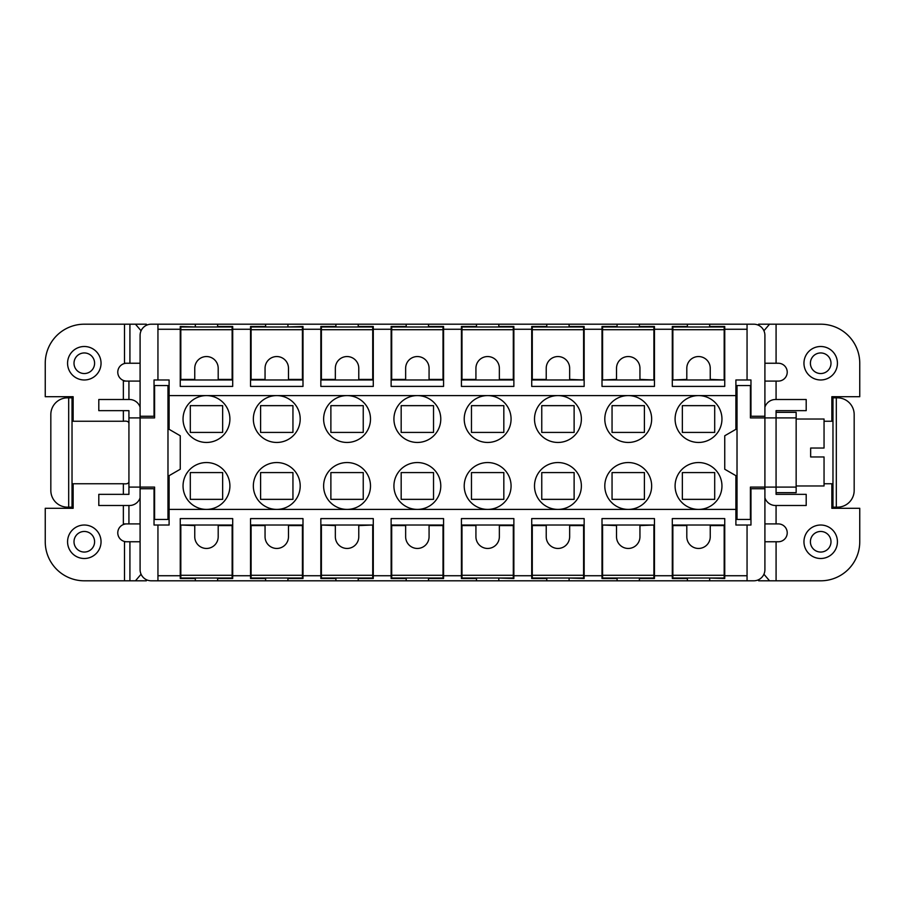 <?xml version="1.0" encoding="UTF-8"?>
<svg xmlns="http://www.w3.org/2000/svg" width="905" height="905" viewBox="0 0 905 905"><rect width="100%" height="100%" fill="white"/><g stroke="black" fill="none" stroke-linecap="round" stroke-linejoin="round"><path stroke-width="1.36" d="M140.094 497.829A11.154 11.154 0 0 1 129.494 505.499L98.803 505.499L98.803 494.345L128.929 494.345L128.929 487.094L140.094 487.094L140.094 488.757L154.031 488.757L154.031 525.024L169.099 525.024L169.099 475.679L180.253 469.231L180.253 435.769L169.099 429.321L169.099 395.598L735.901 395.598L735.901 429.321L724.747 435.769L724.747 469.231L735.901 475.679L735.901 525.024L750.969 525.024L750.969 488.757L764.906 488.757L764.906 416.243L750.969 416.243L750.969 379.976L747.055 379.976L747.055 329.262L724.747 329.262L724.747 386.412L672.302 386.412L672.302 329.262L654.451 329.262L654.451 386.412L602.006 386.412L602.006 329.262L584.155 329.262L584.155 386.412L531.721 386.412L531.721 329.262L513.87 329.262L513.87 326.513L498.802 326.513L498.802 324.194L546.778 324.194L546.778 326.513L531.721 326.513L531.721 329.262M217.63 324.194L265.606 324.194L265.606 326.513L250.549 326.513L250.549 329.262L232.698 329.262L232.698 326.513L217.63 326.513L217.63 324.194L157.945 324.194L157.945 379.976L154.031 379.976L154.031 416.243L140.094 416.243L140.094 487.094L154.597 487.094L154.597 519.447L167.979 519.447L167.979 385.553L154.597 385.553L154.597 417.906L128.929 417.906L128.929 410.655L98.803 410.655L98.803 399.501L129.494 399.501A11.154 11.154 0 0 1 140.094 407.171M654.451 329.262L654.451 326.513L639.394 326.513L639.394 324.194L617.074 324.194L617.074 326.513L602.006 326.513L602.006 329.262M682.347 405.644L714.701 405.644L714.701 432.42L682.347 432.42L682.347 405.644M583.601 379.421L583.601 326.977L532.276 326.977L532.276 379.421L546.224 379.421L546.224 368.256A11.72 11.72 0 0 1 557.944 356.547A11.72 11.72 0 0 1 569.652 368.256L569.652 379.421L583.601 379.976M837.43 541.756A16.731 16.731 0 0 1 820.699 558.498A16.731 16.731 0 0 1 803.957 541.756A16.731 16.731 0 0 1 820.699 525.024A16.731 16.731 0 0 1 837.43 541.756M830.994 541.756A10.294 10.294 0 0 1 820.699 552.05A10.294 10.294 0 0 1 810.405 541.756A10.294 10.294 0 0 1 820.699 531.461A10.294 10.294 0 0 1 830.994 541.756M471.471 405.644L503.825 405.644L503.825 432.42L471.471 432.42L471.471 405.644M639.394 324.194L687.37 324.194L687.37 326.977M824.048 421.255L831.853 421.255L831.853 396.707L859.75 396.707L859.75 363.244A39.051 39.051 0 0 0 820.699 324.194L758.673 324.194L757.971 325.019M124.494 324.194L124.494 363.244L129.924 363.244L129.924 324.194L84.301 324.194A39.051 39.051 0 0 0 45.25 363.244L45.25 396.707L73.147 396.707L73.147 421.255L123.521 421.255M724.181 525.024L724.181 578.024L672.856 578.024L672.856 575.286L724.181 575.286M406.198 578.024L406.198 580.806L753.752 580.806A11.154 11.154 0 0 0 764.906 569.652L764.906 488.757M653.896 525.024L639.948 525.579L639.948 536.744A11.72 11.72 90 0 1 628.228 548.453A11.72 11.72 90 0 1 616.52 536.744L616.52 525.579L602.572 525.024M764.906 407.171A11.154 11.154 0 0 1 775.506 399.501L806.197 399.501L806.197 410.655L776.071 410.655L776.071 417.906L750.403 417.906L750.403 385.553L737.021 385.553L737.021 519.447L750.403 519.447L750.403 487.094L796.151 487.094L796.151 412.329L776.071 412.329M123.634 483.745L73.147 483.745L73.147 508.293L45.25 508.293L45.25 541.756A39.051 39.051 0 0 0 84.301 580.806L135.456 580.806L141.067 574.234M513.305 525.024L513.305 578.024L461.98 578.024L461.98 575.286L513.305 575.286M73.147 507.173L72.027 507.173L72.027 397.827L73.147 397.827M128.929 437.997L128.929 481.607C128.804 483.451 126.949 484.164 123.352 483.745L123.352 494.345M391.695 575.286L391.695 525.579L405.644 525.579L405.644 536.744A11.72 11.72 90 0 0 417.352 548.453A11.72 11.72 90 0 0 429.072 536.744L429.072 525.579L443.02 525.579L443.02 578.024L391.695 578.024L391.695 575.286L443.02 575.286M391.13 379.976L443.574 379.976M443.02 326.977L391.695 326.977L391.695 329.714L443.02 329.714L443.02 326.977M251.104 379.976L251.104 326.977L302.428 326.977L302.428 379.976M653.896 525.579L653.896 578.024L602.572 578.024L602.572 525.579M302.994 379.976L250.549 379.976M428.506 326.977L428.506 324.194L406.198 324.194L406.198 326.977M796.151 419.026L824.048 419.026L824.048 448.032L810.654 448.032L810.654 456.968L810.654 448.032M532.276 575.286L532.276 525.579L546.224 525.579L546.224 536.744A11.72 11.72 90 0 0 557.944 548.453A11.72 11.72 90 0 0 569.652 536.744L569.652 525.579L583.601 525.579L583.601 578.024L532.276 578.024L532.276 575.286L583.601 575.286M123.352 410.655L123.352 421.255C126.949 420.836 128.804 421.549 128.929 423.393M180.819 525.579L180.819 578.024L232.144 578.024L232.144 525.579L218.196 525.579L218.196 536.744A11.72 11.72 90 0 1 206.476 548.453A11.72 11.72 90 0 1 194.756 536.744L194.756 525.579L180.819 525.024M498.802 578.024L513.87 578.487L513.87 575.738L531.721 575.738L531.721 518.588L584.155 518.588L584.155 575.738L602.006 575.738L602.006 518.588L654.451 518.588L654.451 578.487L639.394 578.487L639.394 580.806M654.451 575.738L672.302 575.738L672.302 578.487L687.37 578.487L687.37 580.806M372.724 525.024L358.776 525.579L358.776 536.744A11.72 11.72 90 0 1 347.056 548.453A11.72 11.72 90 0 1 335.348 536.744L335.348 525.579L321.399 525.024M461.98 575.286L461.98 525.579L475.928 525.579L475.928 536.744A11.72 11.72 90 0 0 487.648 548.453A11.72 11.72 90 0 0 499.356 536.744L499.356 525.579L513.305 525.579M687.37 324.194L753.752 324.194A11.154 11.154 0 0 1 764.906 335.348L764.906 416.243M443.574 525.024L391.13 525.024M126.7 363.244A8.926 8.926 0 0 0 117.774 372.17A8.926 8.926 0 0 0 126.7 381.096M67.57 541.756A16.731 16.731 0 0 1 84.301 525.024A16.731 16.731 0 0 1 101.043 541.756A16.731 16.731 0 0 1 84.301 558.498A16.731 16.731 0 0 1 67.57 541.756M401.175 499.356L401.175 472.58L433.529 472.58L433.529 499.356L401.175 499.356M190.299 405.644L222.653 405.644L222.653 432.42L190.299 432.42L190.299 405.644M287.926 578.024L287.926 580.806L358.222 580.806L358.222 578.487L373.279 578.487L373.279 575.738L391.13 575.738L391.13 518.588L443.574 518.588L443.574 575.738L461.426 575.738L461.426 578.487L476.494 578.487L476.494 580.806M129.924 580.806L129.924 541.756L124.494 541.756L124.494 580.806M511.076 485.974A23.428 23.428 -90 0 1 487.648 509.402A23.428 23.428 -90 0 1 464.22 485.974A23.428 23.428 -90 0 1 487.648 462.546A23.428 23.428 -90 0 1 511.076 485.974M698.524 395.598A23.428 23.428 -90 0 1 721.952 419.026A23.428 23.428 -90 0 1 698.524 442.455A23.428 23.428 -90 0 1 675.096 419.026A23.428 23.428 -90 0 1 698.524 395.598M764.906 541.756L778.3 541.756A8.926 8.926 0 0 0 787.226 532.83A8.926 8.926 0 0 0 778.3 523.905L764.906 523.905M763.933 574.234L769.544 580.806L758.673 580.806L757.971 579.981M776.083 541.756L776.083 580.806L769.544 580.806M260.595 499.356L260.595 472.58L292.949 472.58L292.949 499.356L260.595 499.356M232.698 329.262L232.698 386.412L180.253 386.412L180.253 326.513L195.322 326.977M195.322 326.513L195.322 324.194M157.945 525.024L157.945 575.738L180.253 575.738L180.253 518.588L232.698 518.588L232.698 578.487L217.63 578.487L217.63 580.806L287.926 580.806M232.698 575.738L250.549 575.738L250.549 578.487L265.606 578.487L265.606 580.806M157.945 575.738L157.945 580.806L151.248 580.806A11.154 11.154 0 0 1 140.094 569.652L140.094 488.757M461.98 379.976L461.98 326.977L513.305 326.977L513.305 379.976M251.104 525.579L265.052 525.579L265.052 536.744A11.72 11.72 90 0 0 276.772 548.453A11.72 11.72 90 0 0 288.48 536.744L288.48 525.579L302.428 525.579L302.428 578.024L251.104 578.024L251.104 525.024M391.13 575.738L391.13 578.487L406.198 578.487M391.13 565.195L391.695 565.195M831.853 507.173L837.43 507.173A16.731 16.731 0 0 0 854.173 490.431L854.173 414.569A16.731 16.731 0 0 0 837.43 397.827L831.853 397.827M487.648 395.598A23.428 23.428 -90 0 1 511.076 419.026A23.428 23.428 -90 0 1 487.648 442.455A23.428 23.428 -90 0 1 464.22 419.026A23.428 23.428 -90 0 1 487.648 395.598M251.104 379.421L265.052 379.421L265.052 368.256A11.72 11.72 0 0 1 276.772 356.547A11.72 11.72 0 0 1 288.48 368.256L288.48 379.421L302.428 379.421M764.906 381.096L778.3 381.096A8.926 8.926 0 0 0 787.226 372.17A8.926 8.926 0 0 0 778.3 363.244L764.906 363.244M776.071 399.501L776.071 381.096M287.926 326.513L287.926 324.194L335.902 324.194L335.902 326.513L320.845 326.513L320.845 329.262L302.994 329.262L302.994 326.513L287.926 326.977M321.399 379.976L321.399 326.977L372.724 326.977L372.724 379.976M513.87 575.738L513.87 518.588L461.426 518.588L461.426 575.738M180.819 575.286L232.144 575.286M323.628 419.026A23.428 23.428 -90 0 1 347.056 395.598A23.428 23.428 -90 0 1 370.496 419.026A23.428 23.428 -90 0 1 347.056 442.455A23.428 23.428 -90 0 1 323.628 419.026M584.155 329.262L584.155 326.513L569.098 326.513L569.098 324.194L546.778 324.194M302.428 329.714L251.104 329.714M617.074 578.024L617.074 580.806M602.572 379.976L616.52 379.421L616.52 368.256A11.72 11.72 0 0 1 628.228 356.547A11.72 11.72 0 0 1 639.948 368.256L639.948 379.421L653.896 379.976M406.198 326.513L391.13 326.513L391.13 329.262L373.279 329.262L373.279 386.412L320.845 386.412L320.845 329.262M321.399 578.024L372.724 578.024L372.724 575.286L321.399 575.286L321.399 578.024M128.929 487.094L128.929 417.906M140.094 416.243L140.094 335.348A11.154 11.154 0 0 1 151.248 324.194L157.945 324.194M513.305 379.421L499.356 379.421L499.356 368.256A11.72 11.72 0 0 0 487.648 356.547A11.72 11.72 0 0 0 475.928 368.256L475.928 379.421L461.98 379.421M776.083 580.806L820.699 580.806A39.051 39.051 0 0 0 859.75 541.756L859.75 508.293L831.853 508.293L831.853 483.745L824.048 483.745M135.456 580.806L146.327 580.806L147.029 579.981M584.155 525.024L531.721 525.024M128.929 477.602L128.929 427.398L128.929 477.602M672.856 379.976L686.805 379.421L686.805 368.256A11.72 11.72 0 0 1 698.524 356.547A11.72 11.72 0 0 1 710.244 368.256L710.244 379.421L724.181 379.976M796.151 417.906L776.071 417.906L776.071 494.345L806.197 494.345L806.197 505.499L775.506 505.499A11.154 11.154 0 0 1 764.906 497.829M232.144 329.714L232.144 326.977L180.819 326.977L180.819 329.714L232.144 329.714L232.144 379.976M417.352 395.598A23.428 23.428 -90 0 1 440.78 419.026A23.428 23.428 -90 0 1 417.352 442.455A23.428 23.428 -90 0 1 393.924 419.026A23.428 23.428 -90 0 1 417.352 395.598M372.724 329.714L321.399 329.714M321.399 379.421L335.348 379.421L335.348 368.256A11.72 11.72 0 0 1 347.056 356.547A11.72 11.72 0 0 1 358.776 368.256L358.776 379.421L372.724 379.421M709.678 578.024L724.747 578.487L724.747 575.738L747.055 575.738L747.055 525.024M747.055 575.738L747.055 580.806M195.322 578.024L195.322 580.806L217.63 580.806M513.87 329.262L513.87 386.412L461.426 386.412L461.426 329.262L443.574 329.262L443.574 386.412L391.13 386.412L391.13 329.262M302.994 329.262L302.994 386.412L250.549 386.412L250.549 329.262M302.428 565.195L302.994 565.195M287.926 578.487L302.994 578.487L302.994 575.738L320.845 575.738L320.845 578.487L335.902 578.487L335.902 580.806M651.657 419.026A23.428 23.428 -90 0 1 628.228 442.455A23.428 23.428 -90 0 1 604.8 419.026A23.428 23.428 -90 0 1 628.228 395.598A23.428 23.428 -90 0 1 651.657 419.026M776.071 523.905L776.071 505.499M190.299 499.356L190.299 472.58L222.653 472.58L222.653 499.356L190.299 499.356M513.305 565.195L513.87 565.195M251.104 575.286L302.428 575.286M443.02 329.714L443.02 379.976M363.244 472.58L330.879 472.58L330.879 499.356L363.244 499.356L363.244 472.58M584.155 575.738L584.155 578.487L569.098 578.024M724.747 575.738L724.747 518.588L672.302 518.588L672.302 575.738M443.574 575.738L443.574 578.487L428.506 578.487L428.506 580.806M141.067 330.766L135.456 324.194L146.327 324.194L147.029 325.019M417.352 509.402A23.428 23.428 -90 0 1 393.924 485.974A23.428 23.428 -90 0 1 417.352 462.546A23.428 23.428 -90 0 1 440.78 485.974A23.428 23.428 -90 0 1 417.352 509.402M644.405 485.974L644.405 472.58L612.052 472.58L612.052 499.356L644.405 499.356L644.405 485.974M672.856 379.421L672.856 326.977L724.181 326.977L724.181 379.421M250.549 575.738L250.549 518.588L302.994 518.588L302.994 575.738M302.994 525.024L250.549 525.024M672.856 575.286L672.856 525.024M428.506 324.194L476.494 324.194L476.494 326.977M672.302 379.976L724.747 379.976M503.825 472.58L471.471 472.58L471.471 499.356L503.825 499.356L503.825 472.58M724.181 329.714L672.856 329.714M830.994 363.244A10.294 10.294 0 0 1 820.699 373.539A10.294 10.294 0 0 1 810.405 363.244A10.294 10.294 0 0 1 820.699 352.95A10.294 10.294 0 0 1 830.994 363.244M373.279 329.262L373.279 326.513L358.222 326.513L358.222 324.194L335.902 324.194M513.305 329.714L461.98 329.714M94.595 541.756A10.294 10.294 0 0 1 84.301 552.05A10.294 10.294 0 0 1 74.006 541.756A10.294 10.294 0 0 1 84.301 531.461A10.294 10.294 0 0 1 94.595 541.756M180.819 339.805L180.253 339.805M724.747 329.262L724.747 326.513L709.678 326.513L709.678 324.194M724.181 565.195L724.747 565.195M180.253 379.976L232.698 379.976M128.929 399.501L128.929 381.096L123.352 381.096L123.352 399.501M513.87 525.024L461.426 525.024M724.181 525.579L710.244 525.579L710.244 536.744A11.72 11.72 90 0 1 698.524 548.453A11.72 11.72 90 0 1 686.805 536.744L686.805 525.579L672.856 525.579M320.845 575.738L320.845 518.588L373.279 518.588L373.279 575.738M373.279 525.024L320.845 525.024M358.222 324.194L406.198 324.194M557.944 395.598A23.428 23.428 -90 0 1 581.372 419.026A23.428 23.428 -90 0 1 557.944 442.455A23.428 23.428 -90 0 1 534.504 419.026A23.428 23.428 -90 0 1 557.944 395.598M276.772 395.598A23.428 23.428 -90 0 1 300.2 419.026A23.428 23.428 -90 0 1 276.772 442.455A23.428 23.428 -90 0 1 253.343 419.026A23.428 23.428 -90 0 1 276.772 395.598M206.476 395.598A23.428 23.428 -90 0 1 229.904 419.026A23.428 23.428 -90 0 1 206.476 442.455A23.428 23.428 -90 0 1 183.048 419.026A23.428 23.428 -90 0 1 206.476 395.598M206.476 509.402A23.428 23.428 -90 0 1 183.048 485.974A23.428 23.428 -90 0 1 206.476 462.546A23.428 23.428 -90 0 1 229.904 485.974A23.428 23.428 -90 0 1 206.476 509.402M276.772 509.402A23.428 23.428 -90 0 1 253.343 485.974A23.428 23.428 -90 0 1 276.772 462.546A23.428 23.428 -90 0 1 300.2 485.974A23.428 23.428 -90 0 1 276.772 509.402M347.056 509.402A23.428 23.428 -90 0 1 323.628 485.974A23.428 23.428 -90 0 1 347.056 462.546A23.428 23.428 -90 0 1 370.496 485.974A23.428 23.428 -90 0 1 347.056 509.402M557.944 509.402A23.428 23.428 -90 0 1 534.504 485.974A23.428 23.428 -90 0 1 557.944 462.546A23.428 23.428 -90 0 1 581.372 485.974A23.428 23.428 -90 0 1 557.944 509.402M628.228 509.402A23.428 23.428 -90 0 1 604.8 485.974A23.428 23.428 -90 0 1 628.228 462.546A23.428 23.428 -90 0 1 651.657 485.974A23.428 23.428 -90 0 1 628.228 509.402M698.524 509.402A23.428 23.428 -90 0 1 675.096 485.974A23.428 23.428 -90 0 1 698.524 462.546A23.428 23.428 -90 0 1 721.952 485.974A23.428 23.428 -90 0 1 698.524 509.402M74.006 363.244A10.294 10.294 0 0 1 84.301 352.95A10.294 10.294 0 0 1 94.595 363.244A10.294 10.294 0 0 1 84.301 373.539A10.294 10.294 0 0 1 74.006 363.244M67.57 363.244A16.731 16.731 0 0 1 84.301 346.502A16.731 16.731 0 0 1 101.043 363.244A16.731 16.731 0 0 1 84.301 379.976A16.731 16.731 0 0 1 67.57 363.244M372.724 525.579L372.724 575.286M602.572 379.421L602.572 326.977L653.896 326.977L653.896 329.714L602.572 329.714M810.654 456.968L824.048 456.968L824.048 485.974L796.151 485.974M157.945 580.806L195.322 580.806M180.253 575.738L180.253 578.487L195.322 578.487M776.071 492.671L796.151 492.671L796.151 487.094M320.845 379.976L373.279 379.976M391.695 379.976L391.695 329.714M401.175 419.026L401.175 432.42L433.529 432.42L433.529 405.644L401.175 405.644L401.175 419.026M747.055 324.194L747.055 329.262M687.37 326.513L672.302 326.513L672.302 329.262M391.695 379.421L405.644 379.421L405.644 368.256A11.72 11.72 0 0 1 417.352 356.547A11.72 11.72 0 0 1 429.072 368.256L429.072 379.421L443.02 379.421M72.027 507.173L67.57 507.173A16.731 16.731 0 0 1 50.827 490.431L50.827 414.569A16.731 16.731 0 0 1 67.57 397.827L68.678 397.827L68.678 507.173M363.244 405.644L363.244 432.42L330.879 432.42L330.879 405.644L363.244 405.644M498.802 578.487L498.802 580.806M531.721 575.738L531.721 578.487L546.778 578.487L546.778 580.806M735.901 509.402L169.099 509.402M129.924 541.756L140.094 541.756M129.924 324.194L135.456 324.194M72.027 397.827L68.678 397.827M358.222 580.806L406.198 580.806M832.973 507.173L832.973 397.827M654.451 525.024L602.006 525.024M302.994 339.805L302.428 339.805M321.399 575.286L321.399 525.579M724.747 339.805L724.181 339.805M602.572 575.286L653.896 575.286M709.678 578.487L709.678 580.806M747.055 379.976L735.901 379.976L735.901 395.598M443.574 329.262L443.574 326.513L428.506 326.513M513.87 339.805L513.305 339.805M180.253 329.262L157.945 329.262M157.945 379.976L169.099 379.976L169.099 395.598M128.929 505.499L128.929 523.905L123.352 523.905L123.352 505.499M476.494 326.513L461.426 326.513L461.426 329.262M654.451 379.976L602.006 379.976M391.695 339.805L391.13 339.805M569.098 324.194L617.074 324.194M180.253 565.195L180.819 565.195M126.7 541.756A8.926 8.926 0 0 1 117.774 532.83A8.926 8.926 0 0 1 126.7 523.905M569.098 578.487L569.098 580.806M602.006 575.738L602.006 578.487L617.074 578.487M128.929 381.096L140.094 381.096M232.698 525.024L180.253 525.024M602.006 565.195L602.572 565.195M583.601 329.714L532.276 329.714M287.926 324.194L265.606 324.194M498.802 324.194L476.494 324.194M612.052 405.644L644.405 405.644L644.405 432.42L612.052 432.42L612.052 405.644M140.094 523.905L128.929 523.905M129.924 363.244L140.094 363.244M531.721 379.976L584.155 379.976M292.949 405.644L292.949 432.42L260.595 432.42L260.595 405.644L292.949 405.644M232.144 379.421L218.196 379.421L218.196 368.256A11.72 11.72 0 0 0 206.476 356.547A11.72 11.72 0 0 0 194.756 368.256L194.756 379.421L180.819 379.421L180.819 329.714M513.87 379.976L461.426 379.976M803.957 363.244A16.731 16.731 0 0 1 820.699 346.502A16.731 16.731 0 0 1 837.43 363.244A16.731 16.731 0 0 1 820.699 379.976A16.731 16.731 0 0 1 803.957 363.244M769.544 324.194L763.933 330.766M574.121 472.58L541.756 472.58L541.756 499.356L574.121 499.356L574.121 472.58M776.083 324.194L776.083 363.244M724.747 525.024L672.302 525.024M653.896 329.714L653.896 379.421M541.756 405.644L574.121 405.644L574.121 432.42L541.756 432.42L541.756 405.644M682.347 485.974L682.347 472.58L714.701 472.58L714.701 499.356L682.347 499.356L682.347 485.974M602.572 339.805L602.006 339.805M836.322 507.173L836.322 397.827"/></g></svg>
